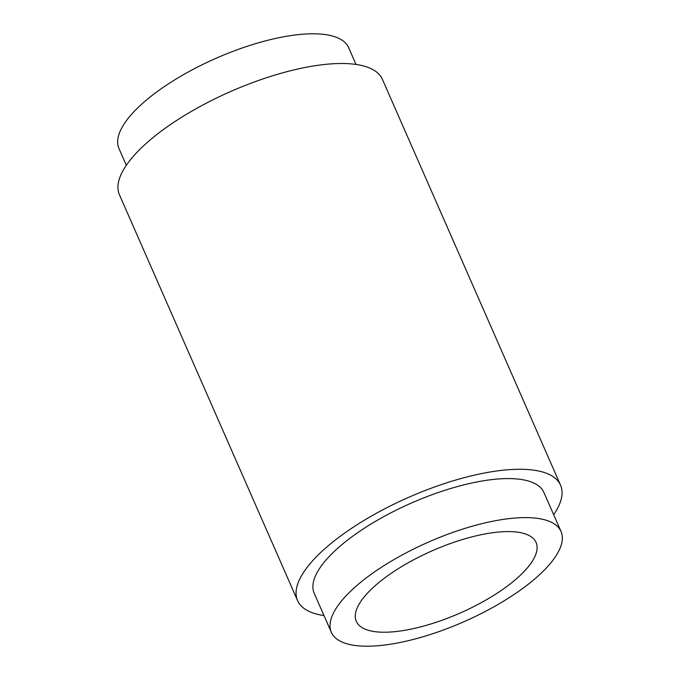 <?xml version="1.0" encoding="UTF-8"?>
<svg xmlns="http://www.w3.org/2000/svg" width="680" height="680" viewBox="0 0 680 680"><rect width="100%" height="100%" fill="white"/><g stroke="black" fill="none" stroke-linecap="round" stroke-linejoin="round"><path stroke-width="1.02" d="M561.034 531.488L543.906 492.473A125.426 43.588 156.3 0 0 456.679 486.761A125.426 43.588 156.3 0 0 335.291 550.477A125.426 43.588 156.3 0 0 314.219 593.3L331.347 632.323A125.426 43.588 156.3 0 0 418.574 638.027A125.426 43.588 156.3 0 0 539.962 574.311A125.426 43.588 156.3 0 0 561.034 531.488A125.426 43.588 156.3 0 0 473.807 525.784A125.426 43.588 156.3 0 0 352.418 589.5A125.426 43.588 156.3 0 0 331.347 632.323M553.673 514.726A143.599 49.904 156.3 0 0 560.549 485.171L382.423 79.39A143.599 49.904 156.3 0 0 282.557 72.853A143.599 49.904 156.3 0 0 143.573 145.8A143.599 49.904 156.3 0 0 119.45 194.828L297.576 600.61A143.599 49.904 156.3 0 0 323.986 615.553M560.549 485.171A143.599 49.904 156.3 0 0 460.683 478.627A143.599 49.904 156.3 0 0 321.7 551.582A143.599 49.904 156.3 0 0 297.576 600.61M356.014 64.447L348.653 47.677A125.426 43.588 156.3 0 0 261.426 41.973A125.426 43.588 156.3 0 0 140.037 105.689A125.426 43.588 156.3 0 0 118.966 148.512L126.327 165.274M519.579 575.968A98.158 34.111 156.3 0 0 536.069 542.453A98.158 34.111 156.3 0 0 467.806 537.982A98.158 34.111 156.3 0 0 372.801 587.843A98.158 34.111 156.3 0 0 356.311 621.358A98.158 34.111 156.3 0 0 424.575 625.829A98.158 34.111 156.3 0 0 519.579 575.968"/></g></svg>
